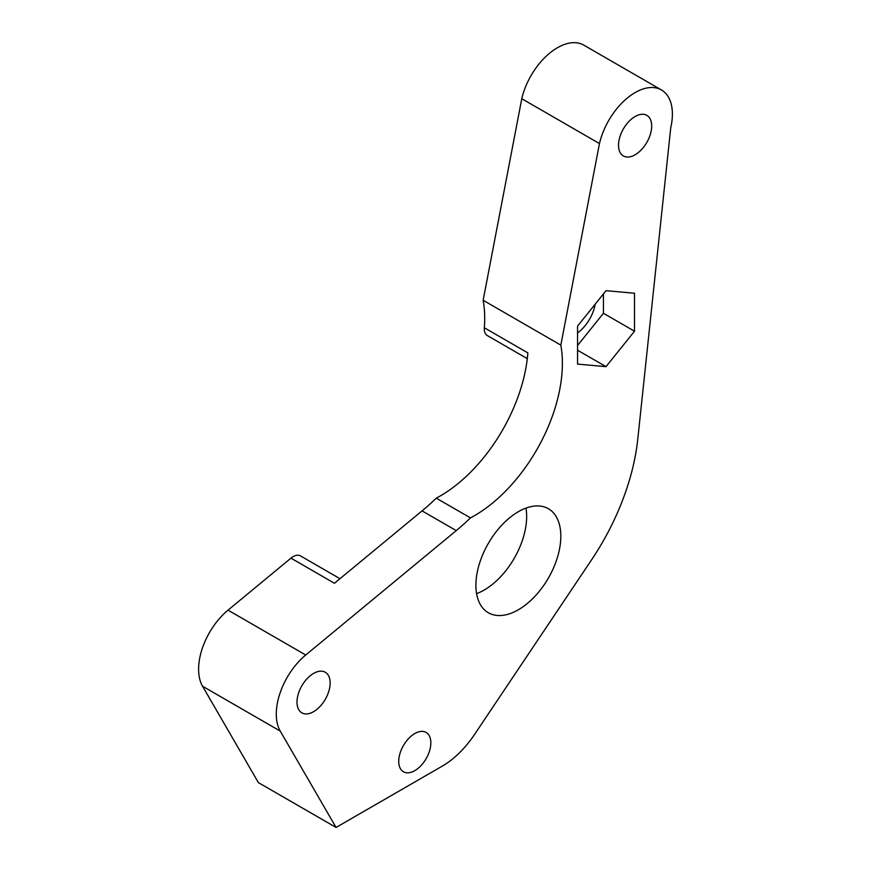 <?xml version="1.0" encoding="UTF-8"?>
<svg xmlns="http://www.w3.org/2000/svg" width="871" height="871" viewBox="0 0 871 871"><rect width="100%" height="100%" fill="white"/><g stroke="black" fill="none" stroke-linecap="round" stroke-linejoin="round"><path stroke-width="1.31" d="M436.284 498.168L470.471 517.897A124.509 71.89 120 0 0 474.347 515.763A124.509 71.89 120 0 0 560.826 345.123L483.144 300.277A124.509 71.89 -60 0 1 484.341 327.768L527.848 352.886A124.509 71.89 -60 0 1 440.16 496.024A124.509 71.89 -60 0 1 436.284 498.168A190.422 109.942 120 0 1 422.065 510.874L334.464 583.265L290.968 558.148A14.644 8.46 -60 0 1 293.146 556.613A14.644 8.46 -60 0 1 300.473 555.894L339.984 578.703M290.968 558.148L228.028 610.146A52.728 30.441 120 0 0 202.562 686.239L258.382 782.604L336.064 827.45L442.25 766.142A73.24 42.287 120 0 0 474.401 734.656L591.714 559.628A175.779 101.482 120 0 0 637.79 439.049L670.746 127.721A52.728 30.441 120 0 0 672.39 114.123A52.728 30.441 120 0 0 661.47 89.974A52.728 30.441 120 0 0 599.466 143.573L560.826 345.123M475.893 585.258A60.055 34.677 120 0 0 488.337 612.749A60.055 34.677 120 0 0 534.609 596.657A60.055 34.677 120 0 0 560.826 536.22A60.055 34.677 120 0 0 548.392 508.729A60.055 34.677 120 0 0 502.11 524.821A60.055 34.677 120 0 0 475.893 585.258M476.579 593.641A60.055 34.677 120 0 0 526.65 516.481A60.055 34.677 120 0 0 525.964 508.109M398.733 761.374A22.7 13.109 120 0 0 403.436 771.76A22.7 13.109 120 0 0 420.933 765.685A22.7 13.109 120 0 0 430.84 742.832A22.7 13.109 120 0 0 426.137 732.435A22.7 13.109 120 0 0 408.641 738.521A22.7 13.109 120 0 0 398.733 761.374M618.53 145.217A23.441 13.533 120 0 0 623.386 155.942A23.441 13.533 120 0 0 641.448 149.67A23.441 13.533 120 0 0 651.682 126.077A23.441 13.533 120 0 0 646.826 115.353A23.441 13.533 120 0 0 628.764 121.635A23.441 13.533 120 0 0 618.53 145.217M297 702.124A23.441 13.533 120 0 0 301.856 712.848A23.441 13.533 120 0 0 319.918 706.566A23.441 13.533 120 0 0 330.153 682.984A23.441 13.533 120 0 0 325.297 672.26A23.441 13.533 120 0 0 307.234 678.531A23.441 13.533 120 0 0 297 702.124M595.187 304.175A29.298 16.919 -60 0 1 577.549 332.962M470.471 517.897A190.422 109.942 -60 0 1 456.252 530.602L305.721 655.003A52.728 30.441 120 0 0 280.244 731.096L336.064 827.45M661.47 89.974L583.788 45.129A52.728 30.441 120 0 0 521.783 98.717L599.466 143.573M521.783 98.717L483.144 300.277M527.293 358.645L487.335 335.575A14.644 8.46 -60 0 1 484.341 327.768M577.549 364.1L606.031 366.647L634.513 331.209L634.513 293.233L606.031 290.685L577.549 326.124L577.549 364.1M577.549 345.482L603.44 313.277L603.44 293.908M577.549 350.207L606.031 366.647M603.44 313.277L634.513 331.209M456.252 530.602L422.065 510.874M202.562 686.239L280.244 731.096M228.028 610.146L305.721 655.003"/></g></svg>
